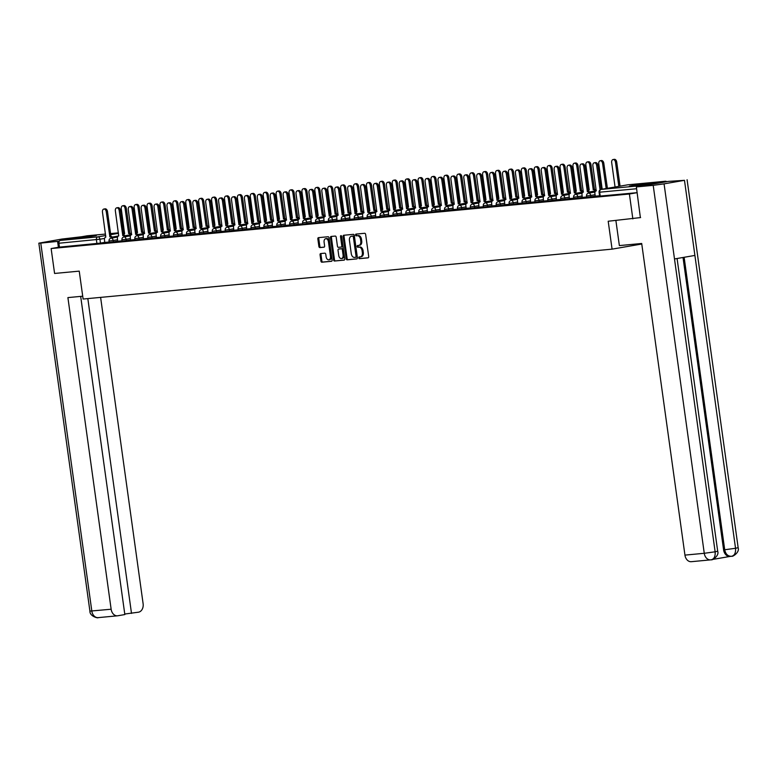 <?xml version="1.0" encoding="UTF-8"?>
<svg xmlns="http://www.w3.org/2000/svg" width="777" height="777" viewBox="0 0 777 777"><rect width="100%" height="100%" fill="white"/><g stroke="black" fill="none" stroke-linecap="round" stroke-linejoin="round"><path stroke-width="1.17" d="M358.751 257.867A0.864 0.573 -99.8 0 0 359.43 258.673L368.065 257.857A1.243 0.816 -99.8 0 0 368.706 256.556L365.637 234.44A1.243 0.816 -99.8 0 0 364.656 233.285L356.021 234.1A0.864 0.573 -99.8 0 0 356.264 235.82L357.381 235.713A3.972 2.603 -99.8 0 1 360.528 239.403L360.781 241.249A3.972 2.603 -99.8 0 1 358.857 245.406A3.972 2.603 -99.8 0 1 358.731 245.415L357.614 245.522A0.864 0.573 -99.8 0 0 357.847 247.241L358.964 247.144A3.972 2.603 -99.8 0 1 362.111 250.825L362.364 252.671A3.972 2.603 -99.8 0 1 360.441 256.828A3.972 2.603 -99.8 0 1 360.314 256.847L359.197 256.954A0.864 0.573 -99.8 0 0 358.751 257.867M359.916 256.886A0.864 0.573 -99.8 0 0 360.373 258.508L368.327 257.76M356.75 234.032A0.864 0.573 -99.8 0 0 357.206 235.654L357.381 235.713M358.333 245.454A0.864 0.573 -99.8 0 0 358.789 247.086L358.964 247.144M631.856 186.043L648.96 183.421L635.722 184.897L629.428 186.13L631.856 186.043M79.244 238.16L96.348 235.538L83.1 237.024L76.806 238.248L79.244 238.16M320.697 253.555A1.243 0.816 -99.8 0 0 320.056 254.856L320.92 261.062A1.243 0.816 -99.8 0 0 321.901 262.208L331.478 261.305A1.243 0.816 -99.8 0 0 332.119 260.004L329.05 237.888A1.243 0.816 -99.8 0 0 328.069 236.742L318.492 237.645A1.243 0.816 -99.8 0 0 317.851 238.947L318.891 246.435A1.243 0.816 -99.8 0 0 319.871 247.591L323.97 247.203A1.243 0.816 -99.8 0 0 324.611 245.901L324.096 242.181A3.322 2.176 -99.8 0 1 325.709 238.704A3.322 2.176 -99.8 0 1 328.438 241.773L330.458 256.332A3.322 2.176 -99.8 0 1 328.856 259.809A3.322 2.176 -99.8 0 1 326.117 256.74L325.777 254.312A1.243 0.816 -99.8 0 0 324.796 253.166L320.697 253.555M640.617 217.57L608.197 221.241L612.072 249.145L83.11 299.038L79.235 271.134L54.584 273.455L51.127 248.553L629.399 194.007L637.159 192.667L599.621 196.125L599.077 192.249L636.616 188.743M632.847 218.91L629.399 194.007M346.173 258.673A1.243 0.816 -99.8 0 0 347.154 259.829L356.73 258.926A1.243 0.816 -99.8 0 0 357.381 257.624L354.312 235.509A1.243 0.816 -99.8 0 0 353.321 234.353L343.745 235.256A1.243 0.816 -99.8 0 0 343.104 236.567L346.173 258.673L347.115 258.518A1.243 0.816 -99.8 0 0 348.096 259.664L357.002 258.828M344.104 260.12L334.528 261.023A1.243 0.816 -99.8 0 1 333.547 259.868L330.478 237.752A1.243 0.816 -99.8 0 1 331.08 236.461A1.243 0.816 -99.8 0 0 331.08 236.461L335.217 236.062A1.243 0.816 -99.8 0 1 336.198 237.218L337.441 246.183A1.243 0.816 -99.8 0 0 338.422 247.339L341.152 247.076A1.243 0.816 -99.8 0 0 341.793 245.775L340.491 236.441A0.864 0.573 -99.8 0 1 341.627 236.334L344.745 258.809A1.243 0.816 -99.8 0 1 344.104 260.12L344.192 260.101M104.856 242.337L100.466 243.094L99.922 239.219L58.916 243.23A2.525 1.904 -95.4 0 1 60.451 240.404L87.053 235.81A2.525 1.904 -95.4 0 1 87.17 235.79A2.525 1.904 -95.4 0 1 87.277 235.79M51.127 248.553L59.45 247.115L58.916 243.23M666.676 181.692A2.525 1.904 84.6 0 0 665.433 181.255A2.525 1.904 84.6 0 0 665.326 181.264L638.713 185.868A2.525 1.904 84.6 0 0 637.538 186.723M595.279 196.163L599.572 195.775M589.083 193.046A2.525 1.661 -99.8 0 0 587.373 191.715L583.77 166.696A2.904 1.904 -99.8 0 0 581.371 164.015A2.904 1.904 -99.8 0 0 579.963 167.055L583.313 192.094A2.525 1.661 -99.8 0 0 583.236 192.113A2.525 1.661 -99.8 0 0 582.012 194.755L582.235 197.407L586.664 196.989M569.463 198.601L573.756 198.203M563.267 195.483A2.525 1.661 -99.8 0 0 561.557 194.153L557.964 169.133A2.904 1.904 -99.8 0 0 555.565 166.443A2.904 1.904 -99.8 0 0 554.156 169.493L557.507 194.532A2.525 1.661 -99.8 0 0 557.42 194.541A2.525 1.661 -99.8 0 0 556.196 197.193L556.429 199.844L560.848 199.427M550.369 196.698A2.525 1.661 -99.8 0 0 548.649 195.367L545.056 170.348A2.904 1.904 -99.8 0 0 542.657 167.667A2.904 1.904 -99.8 0 0 541.248 170.707L544.599 195.746A2.525 1.661 -99.8 0 0 544.512 195.765A2.525 1.661 -99.8 0 0 543.288 198.407L543.521 201.058L547.95 200.641M537.461 197.912A2.525 1.661 -99.8 0 0 535.751 196.581L532.148 171.562A2.904 1.904 -99.8 0 0 529.749 168.881A2.904 1.904 -99.8 0 0 528.341 171.921L531.691 196.97A2.525 1.661 -99.8 0 0 531.614 196.979A2.525 1.661 -99.8 0 0 530.39 199.631L530.613 202.273L535.042 201.855M517.841 203.467L522.134 203.079M511.645 200.349A2.525 1.661 -99.8 0 0 509.935 199.019L506.342 173.999A2.904 1.904 -99.8 0 0 503.943 171.319A2.904 1.904 -99.8 0 0 502.534 174.359L505.885 199.398A2.525 1.661 -99.8 0 0 505.798 199.417A2.525 1.661 -99.8 0 0 504.574 202.059L504.807 204.71L509.226 204.293M498.747 201.564A2.525 1.661 -99.8 0 0 497.027 200.233L493.434 175.213A2.904 1.904 -99.8 0 0 491.035 172.533A2.904 1.904 -99.8 0 0 489.627 175.573L492.977 200.621A2.525 1.661 -99.8 0 0 492.89 200.631A2.525 1.661 -99.8 0 0 491.666 203.283L491.899 205.924L496.328 205.507M485.839 202.787A2.525 1.661 -99.8 0 0 484.129 201.457L480.526 176.437A2.904 1.904 -99.8 0 0 478.127 173.747A2.904 1.904 -99.8 0 0 476.719 176.797L480.069 201.835A2.525 1.661 -99.8 0 0 479.992 201.845A2.525 1.661 -99.8 0 0 478.768 204.497L478.991 207.148L483.42 206.731M466.219 208.333L470.512 207.945M460.023 205.215A2.525 1.661 -99.8 0 0 458.313 203.885L454.72 178.865A2.904 1.904 -99.8 0 0 452.321 176.185A2.904 1.904 -99.8 0 0 450.913 179.225L454.263 204.273A2.525 1.661 -99.8 0 0 454.176 204.283A2.525 1.661 -99.8 0 0 452.952 206.935L453.185 209.576L457.604 209.159M447.125 206.439A2.525 1.661 -99.8 0 0 445.406 205.109L441.812 180.089A2.904 1.904 -99.8 0 0 439.413 177.399A2.904 1.904 -99.8 0 0 438.005 180.449L441.355 205.487A2.525 1.661 -99.8 0 0 441.268 205.497A2.525 1.661 -99.8 0 0 440.044 208.149L440.277 210.8L444.697 210.382M427.505 211.985L431.798 211.597M414.597 213.209L418.89 212.811M401.699 214.423L405.982 214.034M388.791 215.637L393.075 215.248M382.595 212.519A2.525 1.661 -99.8 0 0 380.885 211.189L377.282 186.169A2.904 1.904 -99.8 0 0 374.883 183.489A2.904 1.904 -99.8 0 0 373.475 186.529L376.826 211.577A2.525 1.661 -99.8 0 0 376.748 211.587A2.525 1.661 -99.8 0 0 375.524 214.229L375.747 216.88L380.176 216.462M362.976 218.075L367.268 217.686M356.779 214.957A2.525 1.661 -99.8 0 0 355.07 213.626L351.476 188.607A2.904 1.904 -99.8 0 0 349.077 185.917A2.904 1.904 -99.8 0 0 347.669 188.966L351.019 214.005A2.525 1.661 -99.8 0 0 350.932 214.015A2.525 1.661 -99.8 0 0 349.708 216.666L349.941 219.318L354.361 218.9M343.881 216.171A2.525 1.661 -99.8 0 0 342.162 214.84L338.568 189.821A2.904 1.904 -99.8 0 0 336.169 187.14A2.904 1.904 -99.8 0 0 334.761 190.18L338.112 215.229A2.525 1.661 -99.8 0 0 338.024 215.239A2.525 1.661 -99.8 0 0 336.8 217.881L337.033 220.532L341.453 220.114M330.973 217.395A2.525 1.661 -99.8 0 0 329.263 216.064L325.66 191.045A2.904 1.904 -99.8 0 0 323.261 188.355A2.904 1.904 -99.8 0 0 321.853 191.404L325.204 216.443A2.525 1.661 -99.8 0 0 325.126 216.453A2.525 1.661 -99.8 0 0 323.902 219.104L324.126 221.746L328.554 221.328M311.354 222.941L315.647 222.552M305.157 219.823A2.525 1.661 -99.8 0 0 303.448 218.492L299.854 193.473A2.904 1.904 -99.8 0 0 297.455 190.792A2.904 1.904 -99.8 0 0 296.047 193.832L299.398 218.881A2.525 1.661 -99.8 0 0 299.31 218.891A2.525 1.661 -99.8 0 0 298.086 221.532L298.319 224.184L302.739 223.766M292.259 221.047A2.525 1.661 -99.8 0 0 290.54 219.716L286.946 194.697A2.904 1.904 -99.8 0 0 284.547 192.006A2.904 1.904 -99.8 0 0 283.139 195.056L286.49 220.095A2.525 1.661 -99.8 0 0 286.402 220.105A2.525 1.661 -99.8 0 0 285.178 222.756L285.412 225.398L289.831 224.98M279.351 222.261A2.525 1.661 -99.8 0 0 277.642 220.93L274.038 195.911A2.904 1.904 -99.8 0 0 271.639 193.22A2.904 1.904 -99.8 0 0 270.231 196.27L273.582 221.309A2.525 1.661 -99.8 0 0 273.504 221.319A2.525 1.661 -99.8 0 0 272.28 223.97L272.504 226.622L276.933 226.204M259.732 227.816L264.025 227.418M253.535 224.699A2.525 1.661 -99.8 0 0 251.826 223.368L248.232 198.349A2.904 1.904 -99.8 0 0 245.833 195.658A2.904 1.904 -99.8 0 0 244.425 198.708L247.776 223.747A2.525 1.661 -99.8 0 0 247.688 223.757A2.525 1.661 -99.8 0 0 246.464 226.408L246.697 229.05L251.117 228.632M240.637 225.913A2.525 1.661 -99.8 0 0 238.918 224.582L235.324 199.563A2.904 1.904 -99.8 0 0 232.925 196.872A2.904 1.904 -99.8 0 0 231.517 199.922L234.868 224.961A2.525 1.661 -99.8 0 0 234.78 224.971A2.525 1.661 -99.8 0 0 233.556 227.622L233.79 230.274L238.209 229.856M221.018 231.468L225.311 231.07M208.11 232.682L212.403 232.284M195.212 233.896L199.495 233.508M189.015 230.779A2.525 1.661 -99.8 0 0 187.296 229.448L183.702 204.429A2.904 1.904 -99.8 0 0 181.303 201.748A2.904 1.904 -99.8 0 0 179.895 204.788L183.246 229.837A2.525 1.661 -99.8 0 0 183.158 229.846A2.525 1.661 -99.8 0 0 181.935 232.488L182.168 235.14L186.587 234.722M176.107 231.993A2.525 1.661 -99.8 0 0 174.398 230.672L170.794 205.652A2.904 1.904 -99.8 0 0 168.395 202.962A2.904 1.904 -99.8 0 0 166.987 206.012L170.338 231.051A2.525 1.661 -99.8 0 0 170.26 231.06A2.525 1.661 -99.8 0 0 169.036 233.712L169.26 236.354L173.689 235.936M156.488 237.548L160.781 237.16M150.291 234.431A2.525 1.661 -99.8 0 0 148.582 233.1L144.988 208.081A2.904 1.904 -99.8 0 0 142.589 205.4A2.904 1.904 -99.8 0 0 141.181 208.44L144.532 233.488A2.525 1.661 -99.8 0 0 144.444 233.498A2.525 1.661 -99.8 0 0 143.221 236.14L143.454 238.792L147.873 238.374M137.393 235.645A2.525 1.661 -99.8 0 0 135.674 234.324L132.08 209.304A2.904 1.904 -99.8 0 0 129.681 206.614A2.904 1.904 -99.8 0 0 128.273 209.664L131.624 234.703A2.525 1.661 -99.8 0 0 131.536 234.712A2.525 1.661 -99.8 0 0 130.313 237.364L130.546 240.006L134.965 239.588M124.485 236.868A2.525 1.661 -99.8 0 0 122.776 235.538L119.172 210.518A2.904 1.904 -99.8 0 0 116.773 207.828A2.904 1.904 -99.8 0 0 115.365 210.878L118.716 235.917A2.525 1.661 -99.8 0 0 118.638 235.926A2.525 1.661 -99.8 0 0 117.414 238.578L117.638 241.229L122.067 240.812M117.764 241.123L113.364 241.88L113.18 240.501L109.013 241.006L109.207 242.385L113.364 241.88M130.672 239.899L126.272 240.666L126.078 239.287L121.921 239.792L122.115 241.171L126.272 240.666M143.57 238.685L139.18 239.442L138.986 238.073L134.829 238.568L135.023 239.947L139.18 239.442M156.478 237.471L152.088 238.228L151.894 236.849L147.737 237.354L147.921 238.733L152.088 238.228M169.386 236.247L164.986 237.014L164.802 235.635L160.635 236.14L160.829 237.519L164.986 237.014M182.294 235.033L177.894 235.79L177.7 234.421L173.543 234.916L173.737 236.295L177.894 235.79M195.192 233.819L190.802 234.576L190.608 233.197L186.451 233.702L186.645 235.081L190.802 234.576M208.1 232.605L203.71 233.362L203.516 231.983L199.359 232.488L199.543 233.867L203.71 233.362M221.008 231.381L216.608 232.138L216.424 230.769L212.257 231.274L212.451 232.644L216.608 232.138M233.916 230.167L229.516 230.924L229.322 229.545L225.165 230.05L225.359 231.429L229.516 230.924M246.814 228.953L242.424 229.71L242.23 228.331L238.073 228.836L238.267 230.215L242.424 229.71M259.722 227.729L255.332 228.487L255.138 227.117L250.981 227.622L251.165 228.992L255.332 228.487M272.63 226.515L268.23 227.272L268.046 225.893L263.879 226.398L264.073 227.778L268.23 227.272M285.538 225.301L281.138 226.058L280.944 224.679L276.787 225.184L276.981 226.563L281.138 226.058M298.436 224.077L294.046 224.835L293.852 223.465L289.695 223.97L289.889 225.34L294.046 224.835M311.344 222.863L306.954 223.621L306.76 222.241L302.603 222.746L302.787 224.126L306.954 223.621M324.252 221.649L319.852 222.407L319.668 221.027L315.501 221.532L315.695 222.912L319.852 222.407M337.16 220.425L332.76 221.183L332.566 219.813L328.409 220.318L328.603 221.688L332.76 221.183M350.058 219.211L345.668 219.969L345.474 218.59L341.317 219.095L341.511 220.474L345.668 219.969M362.966 217.997L358.576 218.755L358.382 217.375L354.225 217.881L354.409 219.26L358.576 218.755M375.874 216.773L371.474 217.531L371.289 216.161L367.123 216.666L367.317 218.036L371.474 217.531M388.782 215.559L384.382 216.317L384.188 214.938L380.031 215.443L380.225 216.822L384.382 216.317M401.68 214.345L397.29 215.103L397.096 213.724L392.939 214.229L393.133 215.608L397.29 215.103M414.588 213.121L410.198 213.879L410.003 212.51L405.847 213.015L406.031 214.384L410.198 213.879M427.496 211.907L423.096 212.665L422.911 211.286L418.745 211.791L418.939 213.17L423.096 212.665M440.404 210.693L436.004 211.451L435.81 210.072L431.653 210.577L431.847 211.956L436.004 211.451M453.302 209.469L448.912 210.237L448.717 208.858L444.561 209.363L444.755 210.732L448.912 210.237M466.21 208.255L461.82 209.013L461.625 207.634L457.468 208.139L457.653 209.518L461.82 209.013M479.118 207.041L474.718 207.799L474.533 206.42L470.367 206.925L470.561 208.304L474.718 207.799M492.026 205.818L487.626 206.585L487.432 205.206L483.275 205.711L483.469 207.08L487.626 206.585M504.924 204.604L500.534 205.361L500.339 203.982L496.182 204.487L496.377 205.866L500.534 205.361M517.832 203.389L513.442 204.147L513.247 202.768L509.09 203.273L509.275 204.652L513.442 204.147M530.74 202.166L526.34 202.933L526.155 201.554L521.989 202.059L522.183 203.428L526.34 202.933M543.647 200.952L539.248 201.709L539.053 200.33L534.897 200.835L535.091 202.214L539.248 201.709M556.555 199.738L552.156 200.495L551.961 199.116L547.804 199.621L547.999 201L552.156 200.495M569.454 198.514L565.064 199.281L564.869 197.902L560.712 198.407L560.897 199.776L565.064 199.281M582.361 197.3L577.962 198.057L577.777 196.688L573.611 197.183L573.805 198.562L577.962 198.057M595.269 196.086L590.87 196.843L590.675 195.464L586.518 195.969L586.713 197.348L590.87 196.843M612.072 249.145L641.773 244.017M111.577 238.083A2.525 1.661 -99.8 0 0 109.868 236.752L106.264 211.732A2.904 1.904 -99.8 0 0 103.875 209.052A2.904 1.904 -99.8 0 0 102.467 212.092L105.808 237.14A2.525 1.661 -99.8 0 0 105.73 237.15A2.525 1.661 -99.8 0 0 104.506 239.792L104.73 242.443L109.159 242.026M59.45 247.115L100.466 243.094M360.577 256.798L361.256 256.682A3.972 2.603 -99.8 0 0 361.383 256.663A3.972 2.603 -99.8 0 0 363.306 252.506L362.364 252.671M359.906 246.979A3.972 2.603 -99.8 0 1 363.053 250.66L363.306 252.506M358.984 245.377L359.664 245.26A3.972 2.603 -99.8 0 0 359.8 245.241A3.972 2.603 -99.8 0 0 361.723 241.084L360.781 241.249M358.323 235.557A3.972 2.603 -99.8 0 1 361.47 239.238L361.723 241.084M344.415 235.198A1.243 0.816 -99.8 0 0 344.046 236.402L347.115 258.518M355.604 257.294A0.864 0.573 -99.8 0 0 356.051 256.371L353.36 236.966A0.864 0.573 -99.8 0 0 352.671 236.159L351.495 236.266A3.972 2.603 -99.8 0 0 351.359 236.286A3.972 2.603 -99.8 0 0 349.436 240.443L351.282 253.71A3.972 2.603 -99.8 0 0 354.429 257.401L356.575 257.119A0.864 0.573 -99.8 0 0 356.993 256.216L356.051 256.371M355.662 257.274L356.546 257.129A0.864 0.573 -99.8 0 0 356.575 257.119M352.175 236.15A3.972 2.603 -99.8 0 1 352.302 236.13A3.972 2.603 -99.8 0 1 352.437 236.111L353.613 235.994A0.864 0.573 -99.8 0 1 354.302 236.8L356.993 256.216M344.376 260.013L334.528 261.023M331.789 236.383A1.243 0.816 -99.8 0 0 331.42 237.597L334.489 259.703A1.243 0.816 -99.8 0 0 335.47 260.858M341.229 247.067L342.084 246.911A1.243 0.816 -99.8 0 0 342.725 245.61L341.433 236.276L340.491 236.441M338.733 255.487A3.322 2.176 -99.8 0 0 341.472 258.556A3.322 2.176 -99.8 0 0 343.084 255.079L342.366 249.951A1.243 0.816 -99.8 0 0 341.385 248.795L338.665 249.058A1.243 0.816 -99.8 0 0 338.024 250.359L338.733 255.487M341.472 258.556L342.414 258.391A3.322 2.176 -99.8 0 0 344.017 254.914L343.084 255.079M338.626 249.058L339.568 248.902A1.243 0.816 -99.8 0 0 339.53 248.902A1.243 0.816 -99.8 0 1 339.607 248.893L342.327 248.64A1.243 0.816 -99.8 0 1 343.308 249.786L344.017 254.914M328.856 259.809L329.798 259.644A3.322 2.176 -99.8 0 0 331.4 256.167L330.458 256.332M325.709 238.704L326.641 238.549A3.322 2.176 -99.8 0 1 329.38 241.608L331.4 256.167M319.162 237.577A1.243 0.816 -99.8 0 0 318.793 238.782L319.833 246.28A1.243 0.816 -99.8 0 0 320.814 247.426L324.232 247.105M321.377 253.487A1.243 0.816 -99.8 0 0 320.998 254.691L321.853 260.897A1.243 0.816 -99.8 0 0 322.843 262.043L331.75 261.208M618.832 186.354L615.481 162.228A2.904 1.904 -99.8 0 0 613.082 159.547A2.904 1.904 -99.8 0 0 611.684 162.587L615.063 187.004M613.082 159.547L614.306 159.334A2.904 1.904 80.2 0 1 616.705 162.024L620.056 186.14M600.067 189.879L596.678 165.482A2.904 1.904 -99.8 0 0 594.279 162.791L595.503 162.587A2.904 1.904 80.2 0 1 597.901 165.268L601.252 189.394L638.713 185.868M594.279 162.791A2.904 1.904 -99.8 0 0 592.87 165.841L596.221 190.88A2.525 1.661 -99.8 0 0 596.134 190.889A2.525 1.661 -99.8 0 0 594.91 193.541L595.279 196.173M606.507 188.481A2.525 1.661 -99.8 0 0 606.177 188.471L602.583 163.452A2.904 1.904 -99.8 0 0 600.184 160.761A2.904 1.904 -99.8 0 0 598.776 163.811L602.126 188.85A2.525 1.661 -99.8 0 0 602.039 188.86A2.525 1.661 -99.8 0 0 601.243 189.374A2.525 1.661 -99.8 0 0 601.155 189.413A2.525 1.661 -99.8 0 0 600.621 189.656M600.184 160.761L601.408 160.548A2.904 1.904 80.2 0 1 603.797 163.238L607.4 188.257A2.525 1.661 80.2 0 1 607.731 188.277M607.274 188.267L606.05 188.481M594.988 191.016A2.525 1.661 -99.8 0 0 593.269 189.685L589.675 164.666A2.904 1.904 -99.8 0 0 587.276 161.975A2.904 1.904 -99.8 0 0 585.868 165.025L589.219 190.064A2.525 1.661 -99.8 0 0 589.131 190.074A2.525 1.661 -99.8 0 0 588.344 190.598M587.276 161.975L588.5 161.771A2.904 1.904 80.2 0 1 590.899 164.452L594.492 189.471A2.525 1.661 80.2 0 1 596.202 190.802M594.366 189.481L593.142 189.695M615.889 220.513L619.366 245.59L641.695 243.483L684.945 555.108L704.263 553.292L653.204 185.344L636.363 186.927L640.374 217.618M653.204 185.344L664.073 183.858L674.494 258.955L694.9 255.429L684.479 180.332L664.073 183.858M684.479 180.332L668.337 181.4L636.363 186.927M712.684 559.43L730.118 556.419M691.627 561.645A7.585 5.721 -95.4 0 1 691.297 561.693A7.585 5.721 -95.4 0 1 684.945 555.108M730.283 556.39A7.585 5.721 -95.4 0 1 729.953 556.439A7.585 5.721 -95.4 0 1 723.591 549.863L683.022 257.478M723.591 549.863L724.708 549.757C725.611 554.127 727.845 556.313 731.4 556.293L729.953 556.439M684.129 257.284L724.708 549.757L735.537 548.28C735.848 552.874 734.556 555.536 731.662 556.254L731.4 556.293M731.07 556.332L731.662 556.254M711.46 559.751L710.615 559.867A7.585 5.721 84.6 0 1 704.263 553.292L715.131 551.806C715.452 556.4 714.141 559.052 711.208 559.79L710.945 559.819A7.585 5.721 84.6 0 1 710.615 559.867L691.297 561.693M82.721 296.202L67.9 297.601L111.14 609.226A7.585 5.721 84.6 0 0 117.502 615.811A7.585 5.721 84.6 0 0 117.832 615.763L124.835 614.558L80.682 296.396M38.85 243.172L40.773 243.104L91.822 611.052A7.585 5.721 84.6 0 0 98.184 617.628C98.524 618.473 89.685 616.501 89.909 611.12L38.85 243.172L61.869 239.063L81.663 236.742M40.773 243.104L59.305 241.22M124.757 614.034L138.52 612.189A7.585 5.721 84.6 0 0 143.114 603.71L100.612 297.387M131.507 613.403L87.83 298.591M57.605 241.521L58.401 247.29M587.247 191.725L588.597 191.501A2.525 1.661 80.2 0 1 590.306 192.832M581.371 164.015L582.595 163.801A2.904 1.904 80.2 0 1 584.994 166.482L588.471 191.521M576.175 194.26A2.525 1.661 -99.8 0 0 574.465 192.929L575.689 192.725A2.525 1.661 80.2 0 1 577.398 194.056M574.339 192.949L570.872 167.91A2.904 1.904 -99.8 0 0 568.473 165.229L569.687 165.015A2.904 1.904 80.2 0 1 572.086 167.706L575.563 192.735M568.473 165.229A2.904 1.904 -99.8 0 0 567.064 168.269L570.415 193.318A2.525 1.661 -99.8 0 0 570.328 193.327A2.525 1.661 -99.8 0 0 569.104 195.979L569.473 198.611M582.08 192.23A2.525 1.661 -99.8 0 0 580.37 190.899L576.767 165.88A2.904 1.904 -99.8 0 0 574.368 163.199A2.904 1.904 -99.8 0 0 572.96 166.239L576.311 191.288A2.525 1.661 -99.8 0 0 576.233 191.297A2.525 1.661 -99.8 0 0 575.436 191.812M574.368 163.199L575.592 162.985A2.904 1.904 80.2 0 1 577.991 165.666L581.584 190.686A2.525 1.661 80.2 0 1 583.304 192.016M581.468 190.705L580.244 190.909M569.172 193.444A2.525 1.661 -99.8 0 0 567.463 192.113L563.859 167.104A2.904 1.904 -99.8 0 0 561.46 164.413A2.904 1.904 -99.8 0 0 560.062 167.463L563.403 192.502A2.525 1.661 -99.8 0 0 563.325 192.511A2.525 1.661 -99.8 0 0 562.529 193.026M561.46 164.413L562.684 164.2A2.904 1.904 80.2 0 1 565.083 166.89L568.686 191.909A2.525 1.661 80.2 0 1 570.396 193.24M568.56 191.919L567.336 192.133M556.264 194.668A2.525 1.661 -99.8 0 0 554.555 193.337L550.961 168.318A2.904 1.904 -99.8 0 0 548.562 165.627A2.904 1.904 -99.8 0 0 547.154 168.677L550.504 193.716A2.525 1.661 -99.8 0 0 550.417 193.726A2.525 1.661 -99.8 0 0 549.621 194.25M548.562 165.627L549.786 165.423A2.904 1.904 80.2 0 1 552.175 168.104L555.778 193.123A2.525 1.661 80.2 0 1 557.488 194.454M555.652 193.133L554.428 193.347M561.431 194.163L562.781 193.939A2.525 1.661 80.2 0 1 564.49 195.27M555.565 166.443L556.788 166.229A2.904 1.904 80.2 0 1 559.187 168.92L562.655 193.949M548.533 195.377L549.873 195.153A2.525 1.661 80.2 0 1 551.592 196.484M542.657 167.667L543.881 167.453A2.904 1.904 80.2 0 1 546.28 170.134L549.747 195.173M535.625 196.6L536.965 196.377A2.525 1.661 80.2 0 1 538.684 197.708M529.749 168.881L530.973 168.667A2.904 1.904 80.2 0 1 533.372 171.358L536.849 196.387M543.366 195.882A2.525 1.661 -99.8 0 0 541.647 194.551L538.053 169.532A2.904 1.904 -99.8 0 0 535.654 166.851A2.904 1.904 -99.8 0 0 534.246 169.891L537.597 194.94A2.525 1.661 -99.8 0 0 537.509 194.949A2.525 1.661 -99.8 0 0 536.722 195.464M535.654 166.851L536.878 166.637A2.904 1.904 80.2 0 1 539.277 169.318L542.87 194.337A2.525 1.661 80.2 0 1 544.58 195.668M542.744 194.357L541.52 194.561M524.553 199.135A2.525 1.661 -99.8 0 0 522.843 197.805L524.067 197.591A2.525 1.661 80.2 0 1 525.776 198.922M522.717 197.814L519.24 172.785A2.904 1.904 -99.8 0 0 516.851 170.095L518.065 169.881A2.904 1.904 80.2 0 1 520.464 172.572L523.941 197.601M516.851 170.095A2.904 1.904 -99.8 0 0 515.442 173.145L518.793 198.184A2.525 1.661 -99.8 0 0 518.706 198.193A2.525 1.661 -99.8 0 0 517.482 200.845L517.851 203.477M530.458 197.096A2.525 1.661 -99.8 0 0 528.739 195.765L525.145 170.755A2.904 1.904 -99.8 0 0 522.746 168.065A2.904 1.904 -99.8 0 0 521.338 171.105L524.689 196.154A2.525 1.661 -99.8 0 0 524.611 196.163A2.525 1.661 -99.8 0 0 523.815 196.678M522.746 168.065L523.97 167.851A2.904 1.904 80.2 0 1 526.369 170.542L529.963 195.561A2.525 1.661 80.2 0 1 531.682 196.892M529.846 195.571L528.622 195.785M509.809 199.029L511.159 198.805A2.525 1.661 80.2 0 1 512.869 200.136M503.943 171.319L505.167 171.105A2.904 1.904 80.2 0 1 507.566 173.786L511.033 198.825M517.55 198.32A2.525 1.661 -99.8 0 0 515.841 196.989L512.237 171.97A2.904 1.904 -99.8 0 0 509.838 169.279A2.904 1.904 -99.8 0 0 508.44 172.329L511.781 197.368A2.525 1.661 -99.8 0 0 511.703 197.377A2.525 1.661 -99.8 0 0 510.907 197.902M509.838 169.279L511.062 169.075A2.904 1.904 80.2 0 1 513.461 171.756L517.064 196.775A2.525 1.661 80.2 0 1 518.774 198.106M516.938 196.785L515.714 196.999M496.911 200.252L498.251 200.029A2.525 1.661 80.2 0 1 499.961 201.36M491.035 172.533L492.259 172.319A2.904 1.904 80.2 0 1 494.658 175.01L498.125 200.039M504.642 199.534A2.525 1.661 -99.8 0 0 502.933 198.203L499.339 173.184A2.904 1.904 -99.8 0 0 496.94 170.503A2.904 1.904 -99.8 0 0 495.532 173.543L498.883 198.582A2.525 1.661 -99.8 0 0 498.795 198.601A2.525 1.661 -99.8 0 0 497.999 199.116M496.94 170.503L498.164 170.289A2.904 1.904 80.2 0 1 500.553 172.97L504.156 197.989A2.525 1.661 80.2 0 1 505.866 199.32M504.03 198.009L502.806 198.213M484.003 201.466L485.343 201.243A2.525 1.661 80.2 0 1 487.062 202.574M478.127 173.747L479.351 173.533A2.904 1.904 80.2 0 1 481.75 176.224L485.227 201.253M491.734 200.748A2.525 1.661 -99.8 0 0 490.025 199.417L486.431 174.407A2.904 1.904 -99.8 0 0 484.032 171.717A2.904 1.904 -99.8 0 0 482.624 174.757L485.975 199.806A2.525 1.661 -99.8 0 0 485.887 199.815A2.525 1.661 -99.8 0 0 485.101 200.33M484.032 171.717L485.256 171.503A2.904 1.904 80.2 0 1 487.655 174.194L491.249 199.213A2.525 1.661 80.2 0 1 492.958 200.544M491.122 199.223L489.898 199.436M472.931 204.001A2.525 1.661 -99.8 0 0 471.221 202.671L472.445 202.457A2.525 1.661 80.2 0 1 474.155 203.788M471.095 202.68L467.618 177.651A2.904 1.904 -99.8 0 0 465.229 174.971L466.443 174.757A2.904 1.904 80.2 0 1 468.842 177.438L472.319 202.467M465.229 174.971A2.904 1.904 -99.8 0 0 463.82 178.011L467.171 203.05A2.525 1.661 -99.8 0 0 467.084 203.069A2.525 1.661 -99.8 0 0 465.86 205.711L466.229 208.353M478.836 201.971A2.525 1.661 -99.8 0 0 477.117 200.641L473.523 175.621A2.904 1.904 -99.8 0 0 471.124 172.931A2.904 1.904 -99.8 0 0 469.716 175.981L473.067 201.02A2.525 1.661 -99.8 0 0 472.989 201.029A2.525 1.661 -99.8 0 0 472.193 201.554M471.124 172.931L472.348 172.727A2.904 1.904 80.2 0 1 474.747 175.408L478.341 200.427A2.525 1.661 80.2 0 1 480.06 201.758M478.224 200.437L477 200.651M458.187 203.904L459.537 203.681A2.525 1.661 80.2 0 1 461.247 205.011M452.321 176.185L453.545 175.971A2.904 1.904 80.2 0 1 455.944 178.661L459.411 203.691M465.928 203.185A2.525 1.661 -99.8 0 0 464.219 201.855L460.615 176.835A2.904 1.904 -99.8 0 0 458.216 174.155A2.904 1.904 -99.8 0 0 456.818 177.195L460.159 202.234A2.525 1.661 -99.8 0 0 460.081 202.253A2.525 1.661 -99.8 0 0 459.285 202.768M458.216 174.155L459.44 173.941A2.904 1.904 80.2 0 1 461.839 176.622L465.442 201.641A2.525 1.661 80.2 0 1 467.152 202.972M465.316 201.661L464.092 201.865M445.289 205.118L446.629 204.895A2.525 1.661 80.2 0 1 448.339 206.226M439.413 177.399L440.637 177.185A2.904 1.904 80.2 0 1 443.036 179.875L446.503 204.905M453.02 204.4A2.525 1.661 -99.8 0 0 451.311 203.069L447.717 178.059A2.904 1.904 -99.8 0 0 445.318 175.369A2.904 1.904 -99.8 0 0 443.91 178.409L447.261 203.457A2.525 1.661 -99.8 0 0 447.173 203.467A2.525 1.661 -99.8 0 0 446.377 203.982M445.318 175.369L446.542 175.155A2.904 1.904 80.2 0 1 448.931 177.846L452.535 202.865A2.525 1.661 80.2 0 1 454.244 204.196M452.408 202.875L451.184 203.088M434.217 207.653A2.525 1.661 -99.8 0 0 432.507 206.323L433.721 206.109A2.525 1.661 80.2 0 1 435.441 207.44M432.381 206.332L428.904 181.303A2.904 1.904 -99.8 0 0 426.505 178.623L427.729 178.409A2.904 1.904 80.2 0 1 430.128 181.09L433.605 206.119M426.505 178.623A2.904 1.904 -99.8 0 0 425.097 181.663L428.448 206.701A2.525 1.661 -99.8 0 0 428.37 206.721A2.525 1.661 -99.8 0 0 427.146 209.363L427.505 212.004M440.112 205.623A2.525 1.661 -99.8 0 0 438.403 204.293L434.809 179.273A2.904 1.904 -99.8 0 0 432.41 176.583A2.904 1.904 -99.8 0 0 431.002 179.633L434.353 204.672A2.525 1.661 -99.8 0 0 434.265 204.681A2.525 1.661 -99.8 0 0 433.479 205.206M432.41 176.583L433.634 176.369A2.904 1.904 80.2 0 1 436.033 179.06L439.627 204.079A2.525 1.661 80.2 0 1 441.336 205.41M439.5 204.089L438.277 204.302M421.309 208.867A2.525 1.661 -99.8 0 0 419.599 207.537L420.823 207.333A2.525 1.661 80.2 0 1 422.533 208.663M419.473 207.556L415.996 182.517A2.904 1.904 -99.8 0 0 413.607 179.837L414.821 179.623A2.904 1.904 80.2 0 1 417.22 182.313L420.697 207.342M413.607 179.837A2.904 1.904 -99.8 0 0 412.198 182.877L415.54 207.925A2.525 1.661 -99.8 0 0 415.462 207.935A2.525 1.661 -99.8 0 0 414.238 210.577L414.607 213.219M427.214 206.837A2.525 1.661 -99.8 0 0 425.495 205.507L421.901 180.487A2.904 1.904 -99.8 0 0 419.502 177.807A2.904 1.904 -99.8 0 0 418.094 180.847L421.445 205.886A2.525 1.661 -99.8 0 0 421.367 205.905A2.525 1.661 -99.8 0 0 420.571 206.42M419.502 177.807L420.726 177.593A2.904 1.904 80.2 0 1 423.125 180.274L426.719 205.293A2.525 1.661 80.2 0 1 428.438 206.624M426.602 205.313L425.378 205.516M408.401 210.091A2.525 1.661 -99.8 0 0 406.692 208.76L407.915 208.547A2.525 1.661 80.2 0 1 409.625 209.877M406.565 208.77L403.098 183.741A2.904 1.904 -99.8 0 0 400.699 181.051L401.923 180.837A2.904 1.904 80.2 0 1 404.322 183.527L407.789 208.557M400.699 181.051A2.904 1.904 -99.8 0 0 399.291 184.1L402.641 209.139A2.525 1.661 -99.8 0 0 402.554 209.149A2.525 1.661 -99.8 0 0 401.33 211.8L401.699 214.433M414.306 208.051A2.525 1.661 -99.8 0 0 412.597 206.721L408.993 181.701A2.904 1.904 -99.8 0 0 406.594 179.021A2.904 1.904 -99.8 0 0 405.196 182.061L408.537 207.109A2.525 1.661 -99.8 0 0 408.459 207.119A2.525 1.661 -99.8 0 0 407.663 207.634M406.594 179.021L407.818 178.807A2.904 1.904 80.2 0 1 410.217 181.497L413.82 206.517A2.525 1.661 80.2 0 1 415.53 207.847M413.694 206.527L412.47 206.74M395.503 211.305A2.525 1.661 -99.8 0 0 393.784 209.975L395.007 209.761A2.525 1.661 80.2 0 1 396.717 211.091M393.667 209.984L390.19 184.955A2.904 1.904 -99.8 0 0 387.791 182.265L389.015 182.061A2.904 1.904 80.2 0 1 391.414 184.741L394.881 209.771M387.791 182.265A2.904 1.904 -99.8 0 0 386.383 185.315L389.733 210.353A2.525 1.661 -99.8 0 0 389.646 210.373A2.525 1.661 -99.8 0 0 388.422 213.015L388.791 215.647M401.398 209.275A2.525 1.661 -99.8 0 0 399.689 207.945L396.095 182.925A2.904 1.904 -99.8 0 0 393.696 180.235A2.904 1.904 -99.8 0 0 392.288 183.285L395.639 208.323A2.525 1.661 -99.8 0 0 395.551 208.333A2.525 1.661 -99.8 0 0 394.755 208.858M393.696 180.235L394.92 180.021A2.904 1.904 80.2 0 1 397.309 182.712L400.913 207.731A2.525 1.661 80.2 0 1 402.622 209.062M400.786 207.741L399.563 207.954M380.759 211.208L382.099 210.985A2.525 1.661 80.2 0 1 383.819 212.306M374.883 183.489L376.107 183.275A2.904 1.904 80.2 0 1 378.506 185.965L381.983 210.994M388.49 210.489A2.525 1.661 -99.8 0 0 386.781 209.159L383.187 184.139A2.904 1.904 -99.8 0 0 380.788 181.459A2.904 1.904 -99.8 0 0 379.38 184.499L382.731 209.537A2.525 1.661 -99.8 0 0 382.643 209.557A2.525 1.661 -99.8 0 0 381.857 210.072M380.788 181.459L382.012 181.245A2.904 1.904 80.2 0 1 384.411 183.926L388.005 208.945A2.525 1.661 80.2 0 1 389.714 210.276M387.878 208.964L386.655 209.168M369.687 213.743A2.525 1.661 -99.8 0 0 367.977 212.412L369.201 212.199A2.525 1.661 80.2 0 1 370.911 213.529M367.851 212.422L364.374 187.393A2.904 1.904 -99.8 0 0 361.985 184.703L363.199 184.489A2.904 1.904 80.2 0 1 365.598 187.179L369.075 212.208M361.985 184.703A2.904 1.904 -99.8 0 0 360.577 187.752L363.918 212.791A2.525 1.661 -99.8 0 0 363.84 212.801A2.525 1.661 -99.8 0 0 362.616 215.452L362.985 218.084M375.592 211.703A2.525 1.661 -99.8 0 0 373.873 210.373L370.279 185.353A2.904 1.904 -99.8 0 0 367.88 182.673A2.904 1.904 -99.8 0 0 366.472 185.713L369.823 210.761A2.525 1.661 -99.8 0 0 369.745 210.771A2.525 1.661 -99.8 0 0 368.949 211.286M367.88 182.673L369.104 182.459A2.904 1.904 80.2 0 1 371.503 185.149L375.097 210.169A2.525 1.661 80.2 0 1 376.816 211.499M374.98 210.178L373.756 210.392M354.943 213.636L356.293 213.413A2.525 1.661 80.2 0 1 358.003 214.743M349.077 185.917L350.301 185.713A2.904 1.904 80.2 0 1 352.7 188.393L356.167 213.422M362.684 212.927A2.525 1.661 -99.8 0 0 360.975 211.597L357.371 186.577A2.904 1.904 -99.8 0 0 354.972 183.887A2.904 1.904 -99.8 0 0 353.574 186.936L356.915 211.975A2.525 1.661 -99.8 0 0 356.837 211.985A2.525 1.661 -99.8 0 0 356.041 212.51M354.972 183.887L356.196 183.673A2.904 1.904 80.2 0 1 358.595 186.363L362.199 211.383A2.525 1.661 80.2 0 1 363.908 212.713M362.072 211.393L360.849 211.606M342.045 214.86L343.385 214.637A2.525 1.661 80.2 0 1 345.095 215.957M336.169 187.14L337.393 186.927A2.904 1.904 80.2 0 1 339.792 189.617L343.259 214.646M349.776 214.141A2.525 1.661 -99.8 0 0 348.067 212.811L344.473 187.791A2.904 1.904 -99.8 0 0 342.074 185.111A2.904 1.904 -99.8 0 0 340.666 188.151L344.017 213.189A2.525 1.661 -99.8 0 0 343.929 213.209A2.525 1.661 -99.8 0 0 343.133 213.724M342.074 185.111L343.298 184.897A2.904 1.904 80.2 0 1 345.687 187.578L349.291 212.597A2.525 1.661 80.2 0 1 351 213.928M349.164 212.616L347.941 212.82M329.137 216.074L330.478 215.851A2.525 1.661 80.2 0 1 332.197 217.181M323.261 188.355L324.485 188.141A2.904 1.904 80.2 0 1 326.884 190.831L330.361 215.86M336.868 215.355A2.525 1.661 -99.8 0 0 335.159 214.025L331.565 189.005A2.904 1.904 -99.8 0 0 329.166 186.325A2.904 1.904 -99.8 0 0 327.758 189.365L331.109 214.413A2.525 1.661 -99.8 0 0 331.021 214.423A2.525 1.661 -99.8 0 0 330.235 214.938M329.166 186.325L330.39 186.111A2.904 1.904 80.2 0 1 332.789 188.801L336.383 213.821A2.525 1.661 80.2 0 1 338.092 215.151M336.256 213.83L335.033 214.044M318.065 218.609A2.525 1.661 -99.8 0 0 316.356 217.278L317.579 217.065A2.525 1.661 80.2 0 1 319.289 218.395M316.229 217.288L312.752 192.259A2.904 1.904 -99.8 0 0 310.363 189.569L311.577 189.365A2.904 1.904 80.2 0 1 313.976 192.045L317.453 217.074M310.363 189.569A2.904 1.904 -99.8 0 0 308.955 192.618L312.296 217.657A2.525 1.661 -99.8 0 0 312.218 217.667A2.525 1.661 -99.8 0 0 310.994 220.318L311.363 222.95M323.97 216.579A2.525 1.661 -99.8 0 0 322.251 215.248L318.657 190.229A2.904 1.904 -99.8 0 0 316.258 187.539A2.904 1.904 -99.8 0 0 314.85 190.588L318.201 215.627A2.525 1.661 -99.8 0 0 318.123 215.637A2.525 1.661 -99.8 0 0 317.327 216.161M316.258 187.539L317.482 187.325A2.904 1.904 80.2 0 1 319.881 190.015L323.475 215.035A2.525 1.661 80.2 0 1 325.194 216.365M323.358 215.044L322.134 215.258M303.321 218.502L304.671 218.288A2.525 1.661 80.2 0 1 306.381 219.609M297.455 190.792L298.679 190.579A2.904 1.904 80.2 0 1 301.078 193.269L304.545 218.298M311.062 217.793A2.525 1.661 -99.8 0 0 309.353 216.462L305.75 191.443A2.904 1.904 -99.8 0 0 303.351 188.762A2.904 1.904 -99.8 0 0 301.952 191.802L305.293 216.841A2.525 1.661 -99.8 0 0 305.215 216.861A2.525 1.661 -99.8 0 0 304.419 217.375M303.351 188.762L304.574 188.549A2.904 1.904 80.2 0 1 306.973 191.229L310.577 216.249A2.525 1.661 80.2 0 1 312.286 217.579M310.45 216.259L309.227 216.472M290.423 219.726L291.763 219.502A2.525 1.661 80.2 0 1 293.473 220.833M284.547 192.006L285.771 191.793A2.904 1.904 80.2 0 1 288.17 194.483L291.637 219.512M298.154 219.007A2.525 1.661 -99.8 0 0 296.445 217.677L292.851 192.657A2.904 1.904 -99.8 0 0 290.452 189.976A2.904 1.904 -99.8 0 0 289.044 193.017L292.395 218.065A2.525 1.661 -99.8 0 0 292.307 218.075A2.525 1.661 -99.8 0 0 291.511 218.59M290.452 189.976L291.676 189.763A2.904 1.904 80.2 0 1 294.065 192.453L297.669 217.473A2.525 1.661 80.2 0 1 299.378 218.803M297.542 217.482L296.319 217.696M277.515 220.94L278.856 220.717A2.525 1.661 80.2 0 1 280.575 222.047M271.639 193.22L272.863 193.017A2.904 1.904 80.2 0 1 275.262 195.697L278.739 220.726M285.246 220.231A2.525 1.661 -99.8 0 0 283.537 218.9L279.943 193.881A2.904 1.904 -99.8 0 0 277.544 191.191A2.904 1.904 -99.8 0 0 276.136 194.24L279.487 219.279A2.525 1.661 -99.8 0 0 279.399 219.289A2.525 1.661 -99.8 0 0 278.613 219.813M277.544 191.191L278.768 190.977A2.904 1.904 80.2 0 1 281.167 193.667L284.761 218.687A2.525 1.661 80.2 0 1 286.47 220.017M284.635 218.696L283.411 218.91M266.443 223.475A2.525 1.661 -99.8 0 0 264.734 222.144L265.957 221.94A2.525 1.661 80.2 0 1 267.667 223.261M264.607 222.154L261.13 197.125A2.904 1.904 -99.8 0 0 258.741 194.444L259.955 194.231A2.904 1.904 80.2 0 1 262.354 196.921L265.831 221.95M258.741 194.444A2.904 1.904 -99.8 0 0 257.333 197.484L260.674 222.533A2.525 1.661 -99.8 0 0 260.596 222.543A2.525 1.661 -99.8 0 0 259.372 225.184L259.741 227.826M272.348 221.445A2.525 1.661 -99.8 0 0 270.629 220.114L267.035 195.095A2.904 1.904 -99.8 0 0 264.636 192.405A2.904 1.904 -99.8 0 0 263.228 195.454L266.579 220.493A2.525 1.661 -99.8 0 0 266.501 220.513A2.525 1.661 -99.8 0 0 265.705 221.027M264.636 192.405L265.86 192.201A2.904 1.904 80.2 0 1 268.259 194.881L271.853 219.901A2.525 1.661 80.2 0 1 273.572 221.231M271.736 219.91L270.513 220.124M251.699 223.378L253.049 223.154A2.525 1.661 80.2 0 1 254.759 224.485M245.833 195.658L247.057 195.445A2.904 1.904 80.2 0 1 249.456 198.135L252.923 223.164M259.44 222.659A2.525 1.661 -99.8 0 0 257.731 221.328L254.128 196.309A2.904 1.904 -99.8 0 0 251.729 193.628A2.904 1.904 -99.8 0 0 250.32 196.668L253.671 221.717A2.525 1.661 -99.8 0 0 253.593 221.727A2.525 1.661 -99.8 0 0 252.797 222.241M251.729 193.628L252.952 193.415A2.904 1.904 80.2 0 1 255.351 196.105L258.955 221.124A2.525 1.661 80.2 0 1 260.664 222.445M258.828 221.134L257.605 221.348M238.801 224.592L240.142 224.368A2.525 1.661 80.2 0 1 241.851 225.699M232.925 196.872L234.149 196.668A2.904 1.904 80.2 0 1 236.548 199.349L240.015 224.378M246.532 223.883A2.525 1.661 -99.8 0 0 244.823 222.552L241.229 197.533A2.904 1.904 -99.8 0 0 238.83 194.842A2.904 1.904 -99.8 0 0 237.422 197.892L240.773 222.931A2.525 1.661 -99.8 0 0 240.685 222.941A2.525 1.661 -99.8 0 0 239.889 223.465M238.83 194.842L240.054 194.629A2.904 1.904 80.2 0 1 242.443 197.319L246.047 222.339A2.525 1.661 80.2 0 1 247.756 223.669M245.92 222.348L244.697 222.562M227.729 227.127A2.525 1.661 -99.8 0 0 226.02 225.796L227.234 225.592A2.525 1.661 80.2 0 1 228.953 226.913M225.893 225.806L222.416 200.777A2.904 1.904 -99.8 0 0 220.017 198.096L221.241 197.882A2.904 1.904 80.2 0 1 223.64 200.573L227.117 225.602M220.017 198.096A2.904 1.904 -99.8 0 0 218.609 201.136L221.96 226.185A2.525 1.661 -99.8 0 0 221.882 226.194A2.525 1.661 -99.8 0 0 220.658 228.836L221.018 231.478M233.624 225.097A2.525 1.661 -99.8 0 0 231.915 223.766L228.321 198.747A2.904 1.904 -99.8 0 0 225.922 196.057A2.904 1.904 -99.8 0 0 224.514 199.106L227.865 224.145A2.525 1.661 -99.8 0 0 227.778 224.155A2.525 1.661 -99.8 0 0 226.991 224.679M225.922 196.057L227.146 195.853A2.904 1.904 80.2 0 1 229.545 198.533L233.139 223.553A2.525 1.661 80.2 0 1 234.848 224.883M233.013 223.562L231.789 223.776M214.821 228.341A2.525 1.661 -99.8 0 0 213.112 227.02L214.335 226.806A2.525 1.661 80.2 0 1 216.045 228.137M212.985 227.03L209.508 202.001A2.904 1.904 -99.8 0 0 207.119 199.31L208.333 199.097A2.904 1.904 80.2 0 1 210.732 201.787L214.209 226.816M207.119 199.31A2.904 1.904 -99.8 0 0 205.711 202.36L209.052 227.399A2.525 1.661 -99.8 0 0 208.974 227.408A2.525 1.661 -99.8 0 0 207.75 230.06L208.119 232.692M220.726 226.311A2.525 1.661 -99.8 0 0 219.007 224.98L215.414 199.961A2.904 1.904 -99.8 0 0 213.015 197.28A2.904 1.904 -99.8 0 0 211.606 200.32L214.957 225.369A2.525 1.661 -99.8 0 0 214.87 225.379A2.525 1.661 -99.8 0 0 214.083 225.893M213.015 197.28L214.238 197.067A2.904 1.904 80.2 0 1 216.637 199.757L220.231 224.776A2.525 1.661 80.2 0 1 221.95 226.097M220.114 224.786L218.891 225M201.913 229.565A2.525 1.661 -99.8 0 0 200.204 228.234L201.428 228.02A2.525 1.661 80.2 0 1 203.137 229.351M200.077 228.244L196.61 203.215A2.904 1.904 -99.8 0 0 194.211 200.524L195.435 200.32A2.904 1.904 80.2 0 1 197.834 203.001L201.301 228.03M194.211 200.524A2.904 1.904 -99.8 0 0 192.803 203.574L196.154 228.613A2.525 1.661 -99.8 0 0 196.066 228.623A2.525 1.661 -99.8 0 0 194.842 231.274L195.212 233.906M207.818 227.535A2.525 1.661 -99.8 0 0 206.109 226.204L202.506 201.185A2.904 1.904 -99.8 0 0 200.107 198.494A2.904 1.904 -99.8 0 0 198.698 201.544L202.049 226.583A2.525 1.661 -99.8 0 0 201.971 226.593A2.525 1.661 -99.8 0 0 201.175 227.117M200.107 198.494L201.33 198.281A2.904 1.904 80.2 0 1 203.729 200.971L207.333 225.99A2.525 1.661 80.2 0 1 209.042 227.321M207.206 226L205.983 226.214M187.179 229.458L188.52 229.234A2.525 1.661 80.2 0 1 190.229 230.565M181.303 201.748L182.527 201.534A2.904 1.904 80.2 0 1 184.926 204.225L188.393 229.254M194.91 228.749A2.525 1.661 -99.8 0 0 193.201 227.418L189.607 202.399A2.904 1.904 -99.8 0 0 187.208 199.708A2.904 1.904 -99.8 0 0 185.8 202.758L189.151 227.797A2.525 1.661 -99.8 0 0 189.064 227.807A2.525 1.661 -99.8 0 0 188.267 228.331M187.208 199.708L188.432 199.504A2.904 1.904 80.2 0 1 190.821 202.185L194.425 227.205A2.525 1.661 80.2 0 1 196.134 228.535M194.299 227.214L193.075 227.428M174.271 230.682L175.612 230.458A2.525 1.661 80.2 0 1 177.331 231.789M168.395 202.962L169.619 202.748A2.904 1.904 80.2 0 1 172.018 205.439L175.495 230.468M182.003 229.963A2.525 1.661 -99.8 0 0 180.293 228.632L176.7 203.613A2.904 1.904 -99.8 0 0 174.301 200.932A2.904 1.904 -99.8 0 0 172.892 203.972L176.243 229.021A2.525 1.661 -99.8 0 0 176.156 229.03A2.525 1.661 -99.8 0 0 175.359 229.545M174.301 200.932L175.524 200.719A2.904 1.904 80.2 0 1 177.923 203.409L181.517 228.428A2.525 1.661 80.2 0 1 183.226 229.749M181.391 228.438L180.167 228.642M163.199 233.217A2.525 1.661 -99.8 0 0 161.49 231.886L162.714 231.672A2.525 1.661 80.2 0 1 164.423 233.003M161.363 231.896L157.886 206.867A2.904 1.904 -99.8 0 0 155.497 204.176L156.711 203.972A2.904 1.904 80.2 0 1 159.11 206.653L162.587 231.682M155.497 204.176A2.904 1.904 -99.8 0 0 154.089 207.226L157.43 232.265A2.525 1.661 -99.8 0 0 157.352 232.274A2.525 1.661 -99.8 0 0 156.128 234.926L156.498 237.558M169.104 231.187A2.525 1.661 -99.8 0 0 167.385 229.856L163.792 204.837A2.904 1.904 -99.8 0 0 161.393 202.146A2.904 1.904 -99.8 0 0 159.984 205.196L163.335 230.235A2.525 1.661 -99.8 0 0 163.248 230.245A2.525 1.661 -99.8 0 0 162.461 230.769M161.393 202.146L162.616 201.933A2.904 1.904 80.2 0 1 165.015 204.623L168.609 229.642A2.525 1.661 80.2 0 1 170.328 230.973M168.492 229.652L167.269 229.866M148.456 233.11L149.806 232.886A2.525 1.661 80.2 0 1 151.515 234.217M142.589 205.4L143.813 205.186A2.904 1.904 80.2 0 1 146.212 207.877L149.679 232.906M156.196 232.401A2.525 1.661 -99.8 0 0 154.487 231.07L150.884 206.051A2.904 1.904 -99.8 0 0 148.485 203.36A2.904 1.904 -99.8 0 0 147.076 206.41L150.427 231.449A2.525 1.661 -99.8 0 0 150.35 231.459A2.525 1.661 -99.8 0 0 149.553 231.983M148.485 203.36L149.708 203.156A2.904 1.904 80.2 0 1 152.107 205.837L155.711 230.856A2.525 1.661 80.2 0 1 157.42 232.187M155.585 230.866L154.361 231.08M135.557 234.333L136.898 234.11A2.525 1.661 80.2 0 1 138.607 235.441M129.681 206.614L130.905 206.4A2.904 1.904 80.2 0 1 133.304 209.091L136.771 234.12M143.289 233.615A2.525 1.661 -99.8 0 0 141.579 232.284L137.985 207.265A2.904 1.904 -99.8 0 0 135.587 204.584A2.904 1.904 -99.8 0 0 134.178 207.624L137.529 232.673A2.525 1.661 -99.8 0 0 137.442 232.682A2.525 1.661 -99.8 0 0 136.645 233.197M135.587 204.584L136.81 204.37A2.904 1.904 80.2 0 1 139.2 207.061L142.803 232.08A2.525 1.661 80.2 0 1 144.512 233.401M142.677 232.09L141.453 232.294M122.649 235.548L123.99 235.324A2.525 1.661 80.2 0 1 125.709 236.655M116.773 207.828L117.997 207.624A2.904 1.904 80.2 0 1 120.396 210.305L123.873 235.334M130.381 234.839A2.525 1.661 -99.8 0 0 128.671 233.508L125.078 208.489A2.904 1.904 -99.8 0 0 122.679 205.798A2.904 1.904 -99.8 0 0 121.27 208.848L124.621 233.887A2.525 1.661 -99.8 0 0 124.534 233.896A2.525 1.661 -99.8 0 0 123.737 234.421M122.679 205.798L123.902 205.584A2.904 1.904 80.2 0 1 126.301 208.275L129.895 233.294A2.525 1.661 80.2 0 1 131.604 234.625M129.769 233.304L128.545 233.518M109.742 236.762L111.092 236.538A2.525 1.661 80.2 0 1 112.801 237.869M103.875 209.052L105.089 208.838A2.904 1.904 80.2 0 1 107.488 211.529L110.965 236.558M360.373 258.508L359.43 258.673M357.206 235.654L356.264 235.82M358.789 247.086L357.847 247.241M118.308 236.043L112.286 237.082M104.584 238.413L99.922 239.219A2.525 1.661 80.2 0 0 97.921 236.868L105.711 235.528M110.703 234.664L118.483 233.314M123.465 232.459L124.524 232.265M110.548 233.586L118.415 232.847L110.557 233.595M87.17 235.79L105.507 234.062L87.053 235.81M60.451 240.404L97.921 236.868A2.525 1.904 84.6 0 0 96.387 239.695L96.931 243.58M665.326 181.264L627.845 184.8L601.233 189.394A2.525 1.904 84.6 0 0 599.698 192.23L600.242 196.105M117.57 239.743L113.18 240.501A2.525 1.661 80.2 0 0 111.179 238.16A2.525 1.661 80.2 0 0 111.092 238.17A2.525 2.525 0 0 0 109.013 241.006M130.478 238.529L126.078 239.287A2.525 1.661 80.2 0 0 124.077 236.936A2.525 1.661 80.2 0 0 123.999 236.946A2.525 2.525 0 0 0 121.921 239.792M143.386 237.306L138.986 238.073A2.525 1.661 80.2 0 0 136.985 235.722A2.525 1.661 80.2 0 0 136.898 235.732A2.525 2.525 0 0 0 134.829 238.568M156.294 236.091L151.894 236.849A2.525 1.661 80.2 0 0 149.893 234.508A2.525 1.661 80.2 0 0 149.806 234.518A2.525 2.525 0 0 0 147.737 237.354M169.192 234.877L164.802 235.635A2.525 1.661 80.2 0 0 162.801 233.285A2.525 1.661 80.2 0 0 162.714 233.294A2.525 2.525 0 0 0 160.635 236.14M182.1 233.654L177.7 234.421A2.525 1.661 80.2 0 0 175.699 232.07A2.525 1.661 80.2 0 0 175.621 232.08A2.525 2.525 0 0 0 173.543 234.916M195.008 232.44L190.608 233.197A2.525 1.661 80.2 0 0 188.607 230.856A2.525 1.661 80.2 0 0 188.52 230.866A2.525 2.525 0 0 0 186.451 233.702M207.915 231.225L203.516 231.983A2.525 1.661 80.2 0 0 201.515 229.633A2.525 1.661 80.2 0 0 201.428 229.642A2.525 2.525 0 0 0 199.359 232.488M220.814 230.002L216.424 230.769A2.525 1.661 80.2 0 0 214.423 228.419A2.525 1.661 80.2 0 0 214.335 228.428A2.525 2.525 0 0 0 212.257 231.274M233.722 228.788L229.322 229.545A2.525 1.661 80.2 0 0 227.321 227.205A2.525 1.661 80.2 0 0 227.243 227.214A2.525 2.525 0 0 0 225.165 230.05M246.63 227.574L242.23 228.331A2.525 1.661 80.2 0 0 240.229 225.981A2.525 1.661 80.2 0 0 240.142 225.99A2.525 2.525 0 0 0 238.073 228.836M259.537 226.35L255.138 227.117A2.525 1.661 80.2 0 0 253.137 224.767A2.525 1.661 80.2 0 0 253.049 224.776A2.525 2.525 0 0 0 250.981 227.622M272.436 225.136L268.046 225.893A2.525 1.661 80.2 0 0 266.045 223.553A2.525 1.661 80.2 0 0 265.957 223.562A2.525 2.525 0 0 0 263.879 226.398M285.344 223.922L280.944 224.679A2.525 1.661 80.2 0 0 278.943 222.329A2.525 1.661 80.2 0 0 278.865 222.348A2.525 2.525 0 0 0 276.787 225.184M298.251 222.698L293.852 223.465A2.525 1.661 80.2 0 0 291.851 221.115A2.525 1.661 80.2 0 0 291.763 221.124A2.525 2.525 0 0 0 289.695 223.97M311.159 221.484L306.76 222.241A2.525 1.661 80.2 0 0 304.759 219.901A2.525 1.661 80.2 0 0 304.671 219.91A2.525 2.525 0 0 0 302.603 222.746M324.058 220.27L319.668 221.027A2.525 1.661 80.2 0 0 317.667 218.677A2.525 1.661 80.2 0 0 317.579 218.696A2.525 2.525 0 0 0 315.501 221.532M336.965 219.046L332.566 219.813A2.525 1.661 80.2 0 0 330.565 217.463A2.525 1.661 80.2 0 0 330.487 217.473A2.525 2.525 0 0 0 328.409 220.318M349.873 217.832L345.474 218.59A2.525 1.661 80.2 0 0 343.473 216.249A2.525 1.661 80.2 0 0 343.385 216.259A2.525 2.525 0 0 0 341.317 219.095M362.781 216.618L358.382 217.375A2.525 1.661 80.2 0 0 356.381 215.025A2.525 1.661 80.2 0 0 356.293 215.044A2.525 2.525 0 0 0 354.225 217.881M375.68 215.404L371.289 216.161A2.525 1.661 80.2 0 0 369.289 213.811A2.525 1.661 80.2 0 0 369.201 213.821A2.525 2.525 0 0 0 367.123 216.666M388.587 214.18L384.188 214.938A2.525 1.661 80.2 0 0 382.187 212.597A2.525 1.661 80.2 0 0 382.109 212.607A2.525 2.525 0 0 0 380.031 215.443M401.495 212.966L397.096 213.724A2.525 1.661 80.2 0 0 395.095 211.373A2.525 1.661 80.2 0 0 395.007 211.393A2.525 2.525 0 0 0 392.939 214.229M414.403 211.752L410.003 212.51A2.525 1.661 80.2 0 0 408.003 210.159A2.525 1.661 80.2 0 0 407.915 210.169A2.525 2.525 0 0 0 405.847 213.015M427.301 210.528L422.911 211.286A2.525 1.661 80.2 0 0 420.911 208.945A2.525 1.661 80.2 0 0 420.823 208.955A2.525 2.525 0 0 0 418.745 211.791M440.209 209.314L435.81 210.072A2.525 1.661 80.2 0 0 433.809 207.721A2.525 1.661 80.2 0 0 433.731 207.741A2.525 2.525 0 0 0 431.653 210.577M453.117 208.1L448.717 208.858A2.525 1.661 80.2 0 0 446.717 206.507A2.525 1.661 80.2 0 0 446.639 206.517A2.525 2.525 0 0 0 444.561 209.363M466.025 206.876L461.625 207.634A2.525 1.661 80.2 0 0 459.625 205.293A2.525 1.661 80.2 0 0 459.537 205.303A2.525 2.525 0 0 0 457.468 208.139M478.923 205.662L474.533 206.42A2.525 1.661 80.2 0 0 472.533 204.069A2.525 1.661 80.2 0 0 472.445 204.089A2.525 2.525 0 0 0 470.367 206.925M491.831 204.448L487.432 205.206A2.525 1.661 80.2 0 0 485.431 202.855A2.525 1.661 80.2 0 0 485.353 202.865A2.525 2.525 0 0 0 483.275 205.711M504.739 203.224L500.339 203.982A2.525 1.661 80.2 0 0 498.339 201.641A2.525 1.661 80.2 0 0 498.261 201.651A2.525 2.525 0 0 0 496.182 204.487M517.647 202.01L513.247 202.768A2.525 1.661 80.2 0 0 511.247 200.417A2.525 1.661 80.2 0 0 511.159 200.437A2.525 2.525 0 0 0 509.09 203.273M530.545 200.796L526.155 201.554A2.525 1.661 80.2 0 0 524.154 199.203A2.525 1.661 80.2 0 0 524.067 199.213A2.525 2.525 0 0 0 521.989 202.059M543.453 199.572L539.053 200.33A2.525 1.661 80.2 0 0 537.053 197.989A2.525 1.661 80.2 0 0 536.975 197.999A2.525 2.525 0 0 0 534.897 200.835M556.361 198.358L551.961 199.116A2.525 1.661 80.2 0 0 549.961 196.775A2.525 1.661 80.2 0 0 549.883 196.785A2.525 2.525 0 0 0 547.804 199.621M569.269 197.144L564.869 197.902A2.525 1.661 80.2 0 0 562.869 195.551A2.525 1.661 80.2 0 0 562.781 195.561A2.525 2.525 0 0 0 560.712 198.407M582.167 195.921L577.777 196.688A2.525 1.661 80.2 0 0 575.776 194.337A2.525 1.661 80.2 0 0 575.689 194.347A2.525 2.525 0 0 0 573.611 197.183M595.075 194.706L590.675 195.464A2.525 1.661 80.2 0 0 588.675 193.123A2.525 1.661 80.2 0 0 588.597 193.133A2.525 2.525 0 0 0 586.518 195.969M665.433 181.255L627.962 184.79A2.525 2.525 0 0 0 627.767 184.809A2.525 1.661 -99.8 0 1 627.845 184.8A2.525 1.904 -95.4 0 1 627.962 184.79A2.525 1.904 -95.4 0 1 628.069 184.78M599.077 192.249A2.525 2.525 0 0 1 601.155 189.413L627.767 184.809A2.525 1.661 -99.8 0 0 627.68 184.829M363.053 250.66L362.111 250.825M361.47 239.238L360.528 239.403M344.046 236.402L343.104 236.567M348.096 259.664L347.154 259.829M354.302 236.8L353.36 236.966M353.613 235.994L352.671 236.159M352.437 236.111L351.495 236.266M334.489 259.703L333.547 259.868M331.42 237.597L330.478 237.752M342.725 245.61L341.793 245.775M343.308 249.786L342.366 249.951M342.327 248.64L341.385 248.795M339.607 248.893L338.665 249.058M329.38 241.608L328.438 241.773M320.814 247.426L319.871 247.591M319.833 246.28L318.891 246.435M318.793 238.782L317.851 238.947M322.843 262.043L321.901 262.208M321.853 260.897L320.92 261.062M320.998 254.691L320.056 254.856M616.705 162.024L615.481 162.228M596.678 165.482L597.901 165.268M607.4 188.257L606.177 188.471M603.797 163.238L602.583 163.452M594.492 189.471L593.269 189.685M590.899 164.452L589.675 164.666M711.47 559.751C711.46 560.664 719.521 556.099 717.695 551.233L715.131 551.806L674.494 258.955M694.9 255.429L735.537 548.28L738.15 547.698L687.091 179.749M89.909 611.12L111.14 609.226M587.373 191.715L588.597 191.501M583.77 166.696L584.994 166.482M574.465 192.929L575.689 192.725M570.872 167.91L572.086 167.706M581.584 190.686L580.37 190.899M577.991 165.666L576.767 165.88M568.686 191.909L567.463 192.113M565.083 166.89L563.859 167.104M555.778 193.123L554.555 193.337M552.175 168.104L550.961 168.318M561.557 194.153L562.781 193.939M557.964 169.133L559.187 168.92M548.649 195.367L549.873 195.153M545.056 170.348L546.28 170.134M535.751 196.581L536.965 196.377M532.148 171.562L533.372 171.358M542.87 194.337L541.647 194.551M539.277 169.318L538.053 169.532M522.843 197.805L524.067 197.591M519.24 172.785L520.464 172.572M529.963 195.561L528.739 195.765M526.369 170.542L525.145 170.755M509.935 199.019L511.159 198.805M506.342 173.999L507.566 173.786M517.064 196.775L515.841 196.989M513.461 171.756L512.237 171.97M497.027 200.233L498.251 200.029M493.434 175.213L494.658 175.01M504.156 197.989L502.933 198.203M500.553 172.97L499.339 173.184M484.129 201.457L485.343 201.243M480.526 176.437L481.75 176.224M491.249 199.213L490.025 199.417M487.655 174.194L486.431 174.407M471.221 202.671L472.445 202.457M467.618 177.651L468.842 177.438M478.341 200.427L477.117 200.641M474.747 175.408L473.523 175.621M458.313 203.885L459.537 203.681M454.72 178.865L455.944 178.661M465.442 201.641L464.219 201.855M461.839 176.622L460.615 176.835M445.406 205.109L446.629 204.895M441.812 180.089L443.036 179.875M452.535 202.865L451.311 203.069M448.931 177.846L447.717 178.059M432.507 206.323L433.721 206.109M428.904 181.303L430.128 181.09M439.627 204.079L438.403 204.293M436.033 179.06L434.809 179.273M419.599 207.537L420.823 207.333M415.996 182.517L417.22 182.313M426.719 205.293L425.495 205.507M423.125 180.274L421.901 180.487M406.692 208.76L407.915 208.547M403.098 183.741L404.322 183.527M413.82 206.517L412.597 206.721M410.217 181.497L408.993 181.701M393.784 209.975L395.007 209.761M390.19 184.955L391.414 184.741M400.913 207.731L399.689 207.945M397.309 182.712L396.095 182.925M380.885 211.189L382.099 210.985M377.282 186.169L378.506 185.965M388.005 208.945L386.781 209.159M384.411 183.926L383.187 184.139M367.977 212.412L369.201 212.199M364.374 187.393L365.598 187.179M375.097 210.169L373.873 210.373M371.503 185.149L370.279 185.353M355.07 213.626L356.293 213.413M351.476 188.607L352.7 188.393M362.199 211.383L360.975 211.597M358.595 186.363L357.371 186.577M342.162 214.84L343.385 214.637M338.568 189.821L339.792 189.617M349.291 212.597L348.067 212.811M345.687 187.578L344.473 187.791M329.263 216.064L330.478 215.851M325.66 191.045L326.884 190.831M336.383 213.821L335.159 214.025M332.789 188.801L331.565 189.005M316.356 217.278L317.579 217.065M312.752 192.259L313.976 192.045M323.475 215.035L322.251 215.248M319.881 190.015L318.657 190.229M303.448 218.492L304.671 218.288M299.854 193.473L301.078 193.269M310.577 216.249L309.353 216.462M306.973 191.229L305.75 191.443M290.54 219.716L291.763 219.502M286.946 194.697L288.17 194.483M297.669 217.473L296.445 217.677M294.065 192.453L292.851 192.657M277.642 220.93L278.856 220.717M274.038 195.911L275.262 195.697M284.761 218.687L283.537 218.9M281.167 193.667L279.943 193.881M264.734 222.144L265.957 221.94M261.13 197.125L262.354 196.921M271.853 219.901L270.629 220.114M268.259 194.881L267.035 195.095M251.826 223.368L253.049 223.154M248.232 198.349L249.456 198.135M258.955 221.124L257.731 221.328M255.351 196.105L254.128 196.309M238.918 224.582L240.142 224.368M235.324 199.563L236.548 199.349M246.047 222.339L244.823 222.552M242.443 197.319L241.229 197.533M226.02 225.796L227.234 225.592M222.416 200.777L223.64 200.573M233.139 223.553L231.915 223.766M229.545 198.533L228.321 198.747M213.112 227.02L214.335 226.806M209.508 202.001L210.732 201.787M220.231 224.776L219.007 224.98M216.637 199.757L215.414 199.961M200.204 228.234L201.428 228.02M196.61 203.215L197.834 203.001M207.333 225.99L206.109 226.204M203.729 200.971L202.506 201.185M187.296 229.448L188.52 229.234M183.702 204.429L184.926 204.225M194.425 227.205L193.201 227.418M190.821 202.185L189.607 202.399M174.398 230.672L175.612 230.458M170.794 205.652L172.018 205.439M181.517 228.428L180.293 228.632M177.923 203.409L176.7 203.613M161.49 231.886L162.714 231.672M157.886 206.867L159.11 206.653M168.609 229.642L167.385 229.856M165.015 204.623L163.792 204.837M148.582 233.1L149.806 232.886M144.988 208.081L146.212 207.877M155.711 230.856L154.487 231.07M152.107 205.837L150.884 206.051M135.674 234.324L136.898 234.11M132.08 209.304L133.304 209.091M142.803 232.08L141.579 232.284M139.2 207.061L137.985 207.265M122.776 235.538L123.99 235.324M119.172 210.518L120.396 210.305M129.895 233.294L128.671 233.508M126.301 208.275L125.078 208.489M109.868 236.752L111.092 236.538M106.264 211.732L107.488 211.529M588.597 193.133L595.036 192.016M575.689 194.347L582.128 193.23M589.675 191.929L596.338 190.783M562.781 195.561L569.22 194.454M576.767 193.152L583.43 191.997M549.883 196.785L556.313 195.668M563.859 194.367L570.522 193.211M536.975 197.999L543.414 196.882M550.961 195.581L557.614 194.435M524.067 199.213L530.506 198.106M538.053 196.795L544.716 195.649M511.159 200.437L517.599 199.32M525.145 198.018L531.808 196.863M498.261 201.651L504.691 200.534M512.237 199.233L518.9 198.086M485.353 202.865L491.792 201.758M499.339 200.447L505.992 199.3M472.445 204.089L478.885 202.972M486.431 201.67L493.094 200.515M459.537 205.303L465.977 204.186M473.523 202.884L480.186 201.738M446.639 206.517L453.069 205.41M460.615 204.098L467.278 202.952M433.731 207.741L440.17 206.624M447.717 205.322L454.37 204.166M420.823 208.955L427.263 207.838M434.809 206.536L441.462 205.39M407.915 210.169L414.355 209.062M421.901 207.75L428.564 206.604M395.007 211.393L401.447 210.276M408.993 208.974L415.656 207.818M382.109 212.607L388.549 211.49M396.095 210.188L402.748 209.042M369.201 213.821L375.641 212.713M383.187 211.402L389.84 210.256M356.293 215.044L362.733 213.928M370.279 212.626L376.942 211.47M343.385 216.259L349.825 215.142M357.371 213.84L364.034 212.694M330.487 217.473L336.927 216.365M344.473 215.054L351.126 213.908M317.579 218.696L324.019 217.579M331.565 216.278L338.218 215.122M304.671 219.91L311.111 218.793M318.657 217.492L325.32 216.346M291.763 221.124L298.203 220.017M305.75 218.706L312.412 217.56M278.865 222.348L285.305 221.231M292.851 219.93L299.504 218.774M265.957 223.562L272.397 222.445M279.943 221.144L286.596 219.998M253.049 224.776L259.489 223.669M267.035 222.358L273.698 221.212M240.142 225.99L246.581 224.883M254.128 223.582L260.79 222.426M227.243 227.214L233.683 226.097M241.229 224.796L247.882 223.65M214.335 228.428L220.775 227.321M228.321 226.01L234.975 224.864M201.428 229.642L207.867 228.535M215.414 227.234L222.076 226.078M188.52 230.866L194.959 229.749M202.506 228.448L209.168 227.302M175.621 232.08L182.061 230.973M189.607 229.662L196.26 228.516M162.714 233.294L169.153 232.187M176.7 230.886L183.353 229.73M149.806 234.518L156.245 233.401M163.792 232.1L170.454 230.954M136.898 235.732L143.337 234.625M150.884 233.314L157.546 232.168M123.999 236.946L130.439 235.839M137.985 234.537L144.639 233.382M111.092 238.17L117.531 237.053M125.078 235.752L131.731 234.596M361.383 256.663L360.441 256.828M359.8 245.241L358.857 245.406M352.302 236.13L351.359 236.286M342.133 246.911L341.19 247.076M717.695 551.233L677.078 258.508M731.915 556.215C732.07 557.07 739.869 552.622 738.15 547.698M117.502 615.811L98.184 617.628"/></g></svg>
